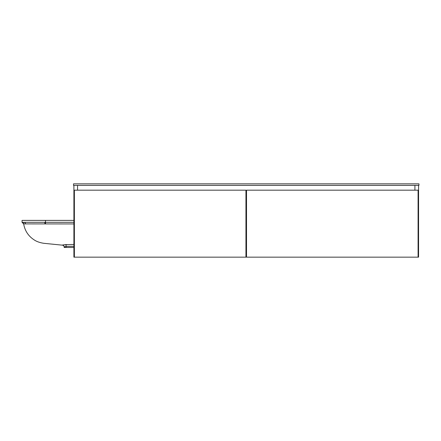 <?xml version="1.0" encoding="UTF-8"?>
<svg xmlns="http://www.w3.org/2000/svg" width="441" height="441" viewBox="0 0 441 441"><rect width="100%" height="100%" fill="white"/><g stroke="black" fill="none" stroke-linecap="round" stroke-linejoin="round"><path stroke-width="0.66" d="M67.054 244.546L65.119 244.645M63.416 244.843L64 244.788M62.352 244.975L62.352 244.975A1.918 1.918 -0 0 1 64.177 246.888L64.21 246.861M64.232 244.766L73.901 244.419M73.901 223.94L23.737 223.896A1.918 1.918 -83.9 0 0 22.05 222.319L22.05 220.401L73.901 220.401M64.177 247.081C64.072 245.957 63.46 245.317 62.346 245.163L43.698 243.289C39.899 242.682 36.846 241.629 34.53 240.125C28.516 236.332 24.894 230.93 23.665 223.929L22.05 222.319L73.901 222.319M25.567 223.808A1.918 1.758 -90 0 0 23.853 222.319L23.919 222.319M73.901 247.462L64.177 247.462L64.177 246.888L66.095 246.414L73.901 246.282M64.177 247.462L64.177 246.888M66.04 244.579L66.095 247.462M44.844 222.319L44.921 223.841M418.95 183.847L418.95 185.38L73.515 185.38L73.515 183.847L418.95 183.847M245.946 253.316L246.519 253.316L245.946 253.316M245.946 256.965L246.519 256.965M73.901 185.38L73.901 257.153L245.946 257.153L245.946 190.181L74.38 190.181L74.38 257.153M77.544 185.38L77.544 190.181M414.92 185.38L414.92 190.181M418.085 257.153L418.085 190.181L246.519 190.181L246.519 257.153L418.564 257.153L418.564 185.38M245.946 196.895L246.519 196.895M45.495 223.846L45.462 220.401"/></g></svg>
